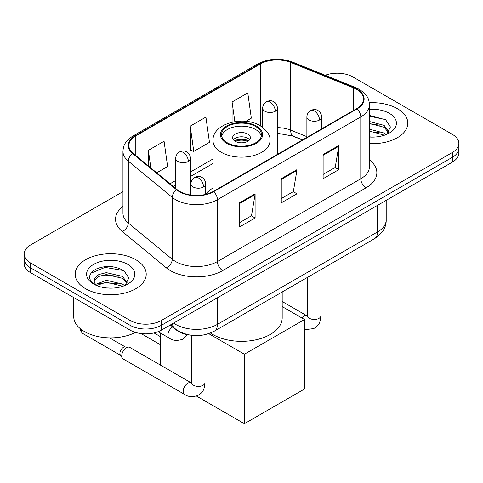 <?xml version="1.0" encoding="UTF-8"?>
<svg xmlns="http://www.w3.org/2000/svg" width="483" height="483" viewBox="0 0 483 483"><rect width="100%" height="100%" fill="white"/><g stroke="black" fill="none" stroke-linecap="round" stroke-linejoin="round"><path stroke-width="0.72" d="M213.015 187.972A39.214 22.641 0 0 0 205.734 194.244M302.388 139.985L291.346 135.518A29.596 17.086 0 0 0 290.114 135.047M190.278 335.136A22.2 12.818 180 0 1 176.241 329.895L170.294 324.993M122.954 191.624L30.652 244.917A22.2 12.818 0 0 0 24.15 253.98L24.15 263.646A22.2 12.818 0 0 0 30.652 272.708L130.06 330.1A22.2 12.818 0 0 0 161.449 330.1L452.348 162.149A22.2 12.818 0 0 0 458.85 153.087L458.85 148.257A22.2 12.818 0 0 1 452.348 157.319A22.2 12.818 0 0 0 458.85 148.257L458.85 143.421A22.2 12.818 0 0 0 452.348 134.359L352.94 76.966A22.2 12.818 0 0 0 325.198 75.263M24.15 253.98A22.2 12.818 0 0 0 30.652 263.042L130.06 320.434A22.2 12.818 0 0 0 161.449 320.434L161.449 325.264L452.348 157.319L161.449 325.264A22.2 12.818 0 0 1 130.06 325.264A22.2 12.818 0 0 0 161.449 325.264L161.449 330.1M30.652 263.042L30.652 267.872L130.06 325.264L30.652 267.872A22.2 12.818 0 0 1 24.15 258.81A22.2 12.818 0 0 0 30.652 267.872L30.652 272.708M397.412 108.687A35.519 20.503 0 0 0 369.314 102.752A35.519 20.503 0 0 1 397.412 108.687A35.519 20.503 0 0 1 407.815 123.183A35.519 20.503 0 0 0 397.412 108.687M135.814 259.715A35.519 20.503 0 0 0 97.107 255.272A35.519 20.503 0 0 0 75.185 274.217A35.519 20.503 0 0 0 85.588 288.713A35.519 20.503 0 0 0 124.294 293.163A35.519 20.503 0 0 0 146.216 274.217A35.519 20.503 0 0 0 135.814 259.715A35.519 20.503 0 0 0 97.107 255.272A35.519 20.503 0 0 0 75.185 274.217A35.519 20.503 0 0 0 85.588 288.713A35.519 20.503 0 0 0 124.294 293.163A35.519 20.503 0 0 0 146.216 274.217A35.519 20.503 0 0 0 135.814 259.715M356.605 89.349A23.679 13.669 180 0 1 363.536 99.015A23.679 13.669 180 0 1 356.605 108.681L213.244 191.449A23.679 13.669 180 0 1 177.11 189.626L133.151 153.383A23.679 13.669 180 0 1 128.87 145.54A23.679 13.669 180 0 1 135.808 135.874L260.343 63.973A23.679 13.669 180 0 1 290.663 62.44L353.441 87.821A23.679 13.669 180 0 1 356.605 89.349M357.022 89.107A24.271 14.013 0 0 0 353.779 87.538L291.007 62.162A24.271 14.013 0 0 0 259.926 63.732L135.385 135.632A24.271 14.013 0 0 0 132.668 153.576L176.627 189.819A24.271 14.013 0 0 0 213.667 191.691L357.022 108.923A24.271 14.013 0 0 0 357.022 89.107M239.405 202.866L239.405 227.034L255.102 217.972L255.102 193.804L239.405 202.866M239.405 222.748L251.498 215.768L255.042 194.607A5.917 3.417 -120 0 0 255.102 193.804M251.389 215.829L255.102 217.972M323.121 154.536L323.121 178.704L338.812 169.642L338.812 145.474L323.121 154.536M323.121 174.417L335.208 167.438L338.752 146.277A5.917 3.417 -120 0 0 338.812 145.474M335.099 167.498L338.812 169.642M281.263 178.704L281.263 202.866L296.96 193.81L296.96 169.642L281.263 178.704M281.263 198.579L293.35 191.6L296.894 170.445A5.917 3.417 -120 0 0 296.96 169.642M293.247 191.66L296.96 193.81M369.459 143.626A35.519 20.503 0 0 0 407.815 123.183A35.519 20.503 0 0 1 369.459 143.626M161.449 320.434L452.348 152.483A22.2 12.818 0 0 0 458.85 143.421M245.817 121.342L251.323 118.166L247.779 92.917L232.081 101.979L232.081 122.169M156.697 172.793L167.607 166.496L164.069 141.247L148.372 150.31L148.372 165.929M190.23 126.141L193.768 151.39L209.465 142.334L205.921 117.079L190.23 126.141L190.477 150.165M193.768 151.39L190.23 150.068M232.081 101.979L234.841 121.644M148.372 150.31L150.847 167.969M369.459 136.858L373.866 137.081M369.459 129.184L384.124 133.048L386.08 134.612M369.459 131.104L384.474 135.204M369.459 121.511L384.124 125.375L388.924 132.01M369.459 123.431L384.124 127.295L388.549 132.511M369.459 137.015A24.12 13.929 0 0 0 389.358 133.03A24.12 13.929 0 0 0 389.358 113.336A24.12 13.929 0 0 0 369.459 109.357M386.648 134.377L390.427 126.957L385.651 119.754L369.459 115.443M369.459 116.192L385.325 119.536M369.459 123.865L379.982 125.175M369.459 131.539L379.982 132.849M255.628 126.504A19.978 11.532 0 0 0 233.857 124.004A19.978 11.532 0 0 0 221.522 134.66A19.978 11.532 0 0 0 227.372 142.817A19.978 11.532 0 0 0 249.143 145.317A19.978 11.532 0 0 0 261.478 134.66A19.978 11.532 0 0 0 255.628 126.504M261.303 136.17A19.978 11.532 0 0 0 255.628 129.529A19.978 11.532 0 0 0 235.082 126.757A19.978 11.532 0 0 0 221.697 136.17M210.455 333.029A40.693 23.498 0 0 0 212.725 334.447A40.693 23.498 0 0 0 257.071 339.543A40.693 23.498 0 0 0 282.193 317.838L282.193 291.974M247.779 134.057A8.881 5.126 0 0 0 238.101 132.946A8.881 5.126 0 0 0 232.619 137.685A8.881 5.126 0 0 0 235.221 141.308A8.881 5.126 0 0 0 244.899 142.419A8.881 5.126 0 0 0 250.381 137.685A8.881 5.126 0 0 0 247.779 134.057M249.59 139.798A8.881 5.126 0 0 0 247.779 138.289A8.881 5.126 0 0 0 233.41 139.798M234.327 140.704A11.84 6.834 180 0 1 248.153 140.487L248.153 141.078M235.299 141.35A10.36 5.983 180 0 1 247.085 141.102L248.153 140.487M246.91 141.748L247.085 141.102M160.664 344.874L141.078 333.566M244.38 423.712L244.38 354.238L304.544 319.498L304.544 388.972L244.38 423.712L196.49 396.066M160.664 336.778L154.011 332.932M160.664 365.214L160.664 333.167M244.38 354.238L208.741 333.662M282.193 306.596L304.544 319.498M121.74 355.868A6.659 3.846 -60 0 1 126.449 347.712A6.659 3.846 -60 0 1 128.647 347.072A6.659 3.846 -60 0 1 129.776 347.38L191.202 382.844A6.659 3.846 -60 0 0 188.171 383.013A6.659 3.846 -60 0 0 187.875 383.176A6.659 3.846 -60 0 0 183.522 389.044A6.659 3.846 -60 0 0 184.542 394.376L123.117 358.917A6.659 3.846 -60 0 1 122.284 358.09A6.659 3.846 -60 0 1 121.74 355.868M122.284 358.09L120.303 354.908A4.812 2.777 -60 0 1 119.911 353.302A4.812 2.777 -60 0 1 123.31 347.41A4.812 2.777 -60 0 1 124.898 346.945L128.647 347.072M73.706 297.564L73.706 316.504A36.998 21.361 0 0 0 84.543 331.61A36.998 21.361 0 0 0 135.445 332.389M106.689 287.946L112.267 288.116M95.604 284.409L106.375 280.303L122.525 284.076L124.481 285.646M96.594 285.441L106.375 282.217L122.875 286.238M95.773 285.157L94.04 281.106A16.724 9.654 0 0 0 96.745 285.574M94.04 281.106L94.547 278.178L98.876 274.489L106.375 272.629L122.525 276.409L127.325 283.044M94.082 281.341L94.547 280.098L98.876 276.409L106.375 274.549L122.525 278.323L126.951 283.539M125.049 285.411L128.828 277.991L124.053 270.788C114.882 265.686 105.499 265.137 95.906 269.158C88.033 274.018 87.538 279.126 94.42 284.481L94.505 284.535M127.76 264.37A24.12 13.929 0 0 0 93.642 264.37A24.12 13.929 0 0 0 93.642 284.064A24.12 13.929 0 0 0 127.76 284.064A24.12 13.929 0 0 0 127.76 264.37M90.895 273.209L105.059 267.395L123.726 270.571M99.739 276.034L105.059 275.069L118.383 276.21M99.739 283.702L105.059 282.742L118.383 283.883M176.241 329.575L176.241 329.895M173.59 323.091A29.596 17.086 0 0 0 175.577 324.359A29.596 17.086 0 0 0 217.435 324.359L377.531 231.931A29.596 17.086 0 0 0 386.201 219.843C386.418 227.191 382.506 233.476 374.464 238.705L214.367 331.133A14.798 8.543 60 0 0 217.435 324.359L217.435 297.776M377.531 205.347L377.531 231.931A14.798 8.543 60 0 1 374.464 238.705M172.389 323.785A14.798 9.895 129.5 0 0 174.967 328.597L170.475 324.89M452.348 162.149L452.348 152.483M130.06 330.1L130.06 320.434M369.459 159.909A36.998 21.361 180 0 1 366.023 187.827L222.663 270.595A7.402 4.275 60 0 1 217.435 261.532L360.789 178.764A29.596 17.086 0 0 0 369.459 166.683L369.459 104.817A29.596 17.086 180 0 1 360.789 116.898A7.402 4.275 -120 0 0 357.022 108.923M222.663 270.595A36.998 21.361 180 0 1 170.348 270.595A36.998 21.361 180 0 1 166.2 267.739L122.241 231.496A36.998 21.361 180 0 1 122.954 206.428M175.577 261.532A29.596 17.086 0 0 0 217.435 261.532L217.435 199.666A29.596 17.086 180 0 1 172.262 197.384L128.303 161.141A29.596 17.086 180 0 1 122.954 151.342L122.954 213.202A29.596 17.086 0 0 0 128.303 223.007L172.262 259.25A29.596 17.086 0 0 0 175.577 261.532M369.459 104.817C368.982 99.733 368.511 95.501 359.255 89.349L355.367 87.459A7.402 3.466 112 0 0 353.779 87.538M355.367 87.459L292.589 62.084C280.333 57.743 268.699 58.377 257.693 63.967A7.402 4.275 60 0 1 259.926 63.732M135.385 135.632A7.402 4.275 -120 0 0 133.151 135.868C124.179 141.754 123.364 146.186 122.954 151.342M132.668 153.576A7.402 4.951 129.5 0 0 128.303 161.141L128.303 223.007A7.402 4.951 -50.5 0 1 122.241 231.496M292.589 62.084A7.402 3.466 112 0 0 291.007 62.162M176.627 189.819A7.402 4.951 129.5 0 0 172.262 197.384L172.262 259.25A7.402 4.951 -50.5 0 1 166.2 267.739M213.667 191.691A7.402 4.275 60 0 1 217.435 199.666L360.789 116.898L360.789 178.764A7.402 4.275 60 0 0 366.023 187.827M135.808 135.874L135.808 155.568M353.441 87.821L353.441 110.51M290.663 62.44L290.663 130.108A23.679 13.669 0 0 0 277.465 127.633M306.88 136.659L290.663 130.108A13.319 6.237 -68 0 0 293.314 136.152L277.465 133.266M260.343 63.973L260.343 125.822M213.015 158.961L190.513 171.954M175.709 180.497L170.022 183.781M281.263 179.471L296.894 170.445M323.121 155.303L338.752 146.277M239.405 203.633L255.042 194.607M226.587 143.27A21.089 12.178 0 0 0 256.413 143.27A21.089 12.178 0 0 0 256.413 126.051A21.089 12.178 0 0 0 226.587 126.051A21.089 12.178 0 0 0 226.587 143.27M269.985 158.69L269.985 140.704A28.485 16.446 180 0 1 252.404 155.9A28.485 16.446 180 0 1 221.359 152.332A28.485 16.446 180 0 1 213.015 140.704L213.015 191.582M319.511 120.013A7.402 4.275 0 0 0 321.678 116.989C321.358 112.569 318.478 110.758 318.164 110.698C316.021 109.188 313.491 109.146 310.575 110.583A7.402 4.275 60 0 1 314.276 110.951A7.402 4.275 -120 0 1 319.511 120.013A7.402 4.275 0 0 1 309.048 120.013A7.402 4.275 0 0 1 306.88 116.989C306.989 114.187 308.22 112.05 310.575 110.583M301.803 317.917A6.659 3.846 -60 0 1 303.813 316.238A6.659 3.846 -60 0 1 304.109 316.075A6.659 3.846 -60 0 1 307.14 315.906L282.193 301.501M307.405 317.071L307.617 315.634A6.659 3.846 -0 0 0 309.567 318.351A6.659 3.846 -0 0 0 318.683 318.514A6.659 3.846 -0 0 0 320.935 315.634C320.181 325.023 317.47 326.025 313.751 328.591L305.999 329.527L304.544 329.189M203.566 186.951A7.402 4.275 0 0 0 205.734 183.926C205.414 179.507 202.54 177.696 202.226 177.635C200.083 176.126 197.553 176.084 194.637 177.521A7.402 4.275 60 0 1 198.338 177.889A7.402 4.275 -120 0 1 203.566 186.951A7.402 4.275 0 0 1 193.103 186.951A7.402 4.275 0 0 1 190.936 183.926C191.051 181.125 192.282 178.988 194.637 177.521M191.461 384.009L191.679 382.572A6.659 3.846 -0 0 0 193.629 385.289A6.659 3.846 -0 0 0 202.739 385.452A6.659 3.846 -0 0 0 204.997 382.572C204.237 391.961 201.532 392.963 197.813 395.529C192.246 397.219 187.821 396.839 184.542 394.376M120.545 355.295L82.502 333.33A4.812 2.777 -60 0 1 81.687 329.756M275.298 111.223A7.402 4.275 0 0 0 277.465 108.198C277.145 103.779 274.272 101.967 273.952 101.907C271.814 100.398 269.285 100.361 266.368 101.792A7.402 4.275 60 0 1 270.069 102.161A7.402 4.275 -120 0 1 275.298 111.223A7.402 4.275 0 0 1 264.835 111.223A7.402 4.275 0 0 1 262.667 108.198C262.776 105.397 264.014 103.259 266.368 101.792M188.346 161.425A7.402 4.275 0 0 0 190.513 158.406C190.193 153.98 187.313 152.169 186.999 152.109C184.856 150.599 182.326 150.563 179.41 151.994A7.402 4.275 60 0 1 183.111 152.362A7.402 4.275 -120 0 1 188.346 161.425A7.402 4.275 0 0 1 177.877 161.425A7.402 4.275 0 0 1 175.709 158.406C175.824 155.598 177.056 153.461 179.41 151.994M187.603 334.737L182.586 339.314C177.019 341.004 172.6 340.624 169.316 338.16A6.659 3.846 -60 0 1 167.939 335.117A6.659 3.846 -60 0 1 172.666 326.949M214.367 331.133C202.462 337.116 190.55 337.116 178.644 331.133L174.967 328.597M386.201 219.843L386.201 200.342M257.693 63.967L133.151 135.868M213.015 163.465L190.513 176.458M175.709 185.001L173.24 186.432M302.551 139.889L293.314 136.152M269.985 140.704C270.613 135.687 267.322 130.682 260.114 125.689C243.317 115.292 212.025 123.63 213.015 140.704M307.599 316.148L307.14 315.906M320.935 269.611L320.935 315.634M321.678 128.846L321.678 116.989M307.617 277.296L307.617 315.634M306.88 137.395L306.88 116.989M191.654 383.085L191.202 382.844M204.997 334.707L204.997 382.572M205.734 194.371L205.734 183.926M191.679 335.329L191.679 382.572M190.936 195.072L190.936 183.926M109.581 337.858L125.351 346.963M82.502 333.33L80.256 330.378L80.136 328.543M277.465 154.373L277.465 108.198M262.667 127.373L262.667 108.198M190.513 195.005L190.513 158.406M169.316 338.16L158.098 331.688M175.709 188.473L175.709 158.406"/></g></svg>
